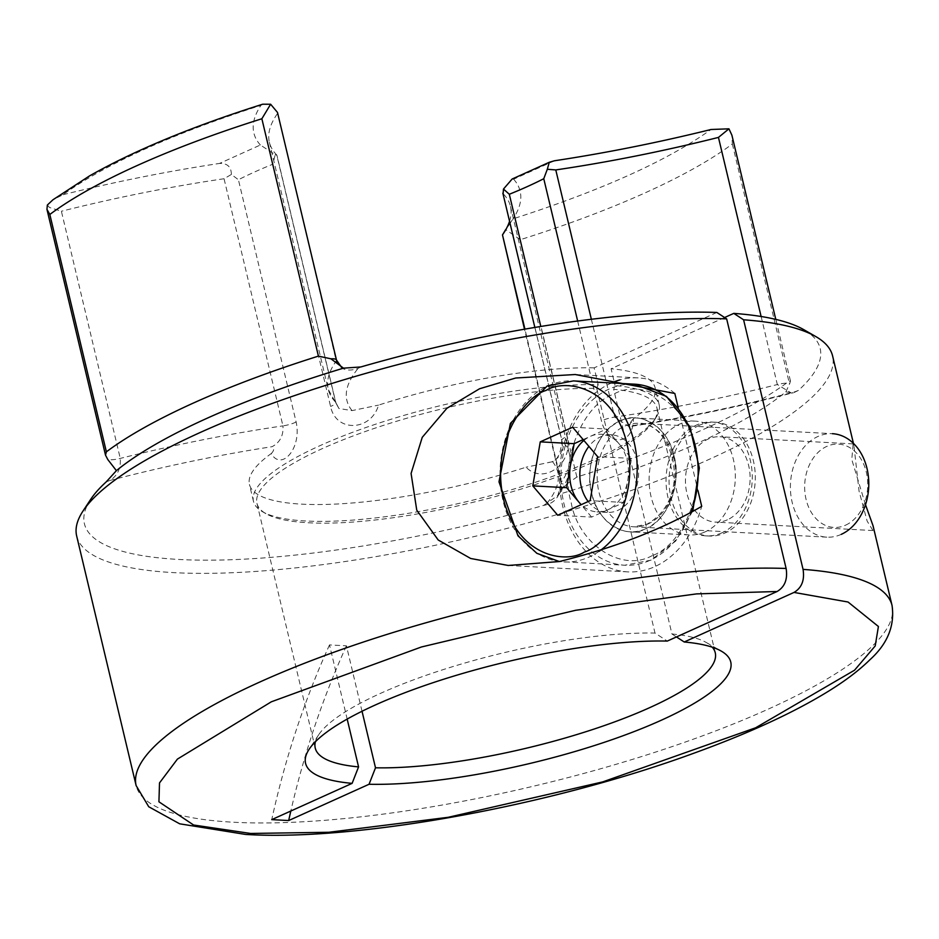 <?xml version="1.0" encoding="UTF-8"?>
<svg xmlns="http://www.w3.org/2000/svg" width="939" height="939" viewBox="0 0 939 939"><rect width="100%" height="100%" fill="white"/><g stroke="black" fill="none" stroke-linecap="round" stroke-linejoin="round"><path stroke-width="0.7" stroke-dasharray="4.7 3.52" d="M865.5 504.724L851.79 459.605L853.105 443.889L853.915 445.45L859.044 491.085L867.155 521.122L872.965 530.547L873.047 525.758M76.669 535.993A388.535 92.679 166.6 0 0 173.973 572.637A388.535 92.679 166.6 0 0 600.737 500.98A388.535 92.679 166.6 0 0 832.588 355.904M727.396 519.807A42.736 32.302 93.1 0 1 715.495 522.107A42.736 32.302 93.1 0 1 685.658 485.639A42.736 32.302 93.1 0 1 708.159 439.053A42.736 32.302 93.1 0 1 720.06 436.752A42.736 32.302 93.1 0 1 749.897 473.221A42.736 32.302 93.1 0 1 727.396 519.807M721.985 532.8A56.986 43.065 93.1 0 1 706.116 535.876A56.986 43.065 93.1 0 1 666.338 487.247A56.986 43.065 93.1 0 1 696.339 425.132A56.986 43.065 93.1 0 1 712.22 422.069A56.986 43.065 93.1 0 1 751.986 470.685A56.986 43.065 93.1 0 1 721.985 532.8M699.355 425.297A56.986 43.065 -86.9 0 0 669.354 487.411A56.986 43.065 -86.9 0 0 709.133 536.028A56.986 43.065 -86.9 0 0 725.002 532.965A56.986 43.065 -86.9 0 0 755.003 470.85A56.986 43.065 -86.9 0 0 715.236 422.221A56.986 43.065 -86.9 0 0 699.355 425.297M362.031 711.257L346.444 645.832L329.507 644.917L347.172 719.086M315.398 741.74A205.606 49.039 -13.4 0 1 318.591 734.908A205.606 49.039 -13.4 0 1 455.356 665.821A205.606 49.039 -13.4 0 1 655.011 633.074L667.289 641.079M315.246 748.09L256.957 503.386A205.606 49.039 166.6 0 1 373.863 428.548A205.606 49.039 166.6 0 1 596.711 388.382L655.011 633.074M256.957 503.386A205.606 49.039 166.6 0 0 265.878 513.645A205.606 49.039 166.6 0 0 308.45 522.777A205.606 49.039 166.6 0 0 510.804 492.165A205.606 49.039 166.6 0 0 653.626 421.271A205.606 49.039 166.6 0 0 656.96 408.089A205.606 49.039 166.6 0 0 613.648 389.286L671.948 633.989L676.479 636.935M611.477 382.936A97.14 73.418 -86.9 0 0 611.089 383.124A97.14 73.418 -86.9 0 0 559.949 488.996A97.14 73.418 -86.9 0 0 627.745 571.874A97.14 73.418 -86.9 0 0 654.812 566.64A97.14 73.418 -86.9 0 0 701.715 506.344M596.711 388.382L598.166 384.673A208.517 49.744 166.6 0 0 372.102 425.39A208.517 49.744 166.6 0 0 253.46 501.309A208.517 49.744 166.6 0 0 262.509 511.708A208.517 49.744 166.6 0 0 305.68 520.981A208.517 49.744 166.6 0 0 510.91 489.923A208.517 49.744 166.6 0 0 655.762 418.031A208.517 49.744 166.6 0 0 659.143 404.662A208.517 49.744 166.6 0 0 615.104 385.577L613.648 389.286M716.844 312.464L594.152 367.853L598.166 384.673M594.152 367.853A208.517 49.744 166.6 0 0 378.558 405.108C371.14 431.13 335.927 432.856 330.575 406.446L272.862 164.196A208.517 49.744 166.6 0 0 238.412 179.736L296.125 421.998C302.053 448.149 281.442 471.613 271.242 453.56A208.517 49.744 166.6 0 0 249.457 484.489A208.517 49.744 166.6 0 0 301.677 504.149A208.517 49.744 166.6 0 0 526.04 467.211C544.057 485.698 574.21 462.739 567.027 436.518L540.805 326.467M645.774 528.716A56.986 43.065 93.1 0 1 629.893 531.791A56.986 43.065 93.1 0 1 590.115 483.162A56.986 43.065 93.1 0 1 620.116 421.048A56.986 43.065 93.1 0 1 635.996 417.972A56.986 43.065 93.1 0 1 675.775 466.601A56.986 43.065 93.1 0 1 645.774 528.716C666.983 521.415 682.137 482.705 674.108 456.295C669.225 428.489 640.363 409.627 620.116 421.048C598.906 428.348 583.753 467.059 591.781 493.468C596.676 521.274 625.527 540.125 645.774 528.716M705.048 531.897A56.986 43.065 93.1 0 1 689.179 534.96A56.986 43.065 93.1 0 1 649.401 486.343A56.986 43.065 93.1 0 1 679.402 424.228A56.986 43.065 93.1 0 1 695.283 421.153A56.986 43.065 93.1 0 1 735.049 469.782A56.986 43.065 93.1 0 1 705.048 531.897M47.361 205.031L49.45 207.46L61.387 211.252L120.262 458.408C120.978 468.479 117.481 475.838 109.769 480.498L106.189 481.907M360.822 366.961L358.088 368.417C347.36 372.079 340.082 369.579 336.232 360.916L277.498 112.445M678.263 407.925L697.959 490.581M724.591 317.523L611.089 368.757L615.104 385.577M90.555 499.571A378.182 90.203 166.6 0 0 543.763 505.358C551.111 504.09 556.123 500.428 558.775 494.372A372.994 88.97 166.6 0 0 785.849 391.88L793.209 392.936L798.396 390.424A378.182 90.203 166.6 0 0 803.772 329.648M671.948 633.989A205.606 49.039 -13.4 0 1 706.339 642.534A205.606 49.039 -13.4 0 1 712.267 647.194M577.661 321.032L601.476 420.965C608.085 447.445 633.743 445.203 633.356 418.771A208.517 49.744 166.6 0 0 655.14 387.842A208.517 49.744 166.6 0 0 611.089 368.757M798.396 390.424L794.817 391.821C740.002 406.106 685.893 417.386 632.487 425.637L629.083 426.658L614.658 417.08A417.033 99.475 166.6 0 0 777.328 384.556L791.542 393.148L794.817 391.821M633.356 418.771L631.031 421.611L632.487 425.637M336.479 360.024A12.946 3.087 -13.4 0 1 336.232 360.916A417.033 99.475 166.6 0 0 328.263 389.415A417.033 99.475 166.6 0 0 335.599 402.115L338.967 408.524L352.043 410.601L378.558 405.108M352.043 410.601C342.665 398.981 344.683 384.92 358.088 368.417M785.849 391.88L789.793 383.417L790.462 380.988L788.889 381.34A388.535 92.679 166.6 0 1 576.851 477.059L566.663 484.137A12.946 3.087 -13.4 0 1 561.111 482.939L561.111 482.939A12.946 3.087 -13.4 0 1 561.358 482.047A417.033 99.475 166.6 0 0 569.327 453.549A417.033 99.475 166.6 0 0 562.003 440.849C563.377 450.485 560.219 457.446 552.555 461.718L526.04 467.211M558.775 494.372L566.663 484.137M543.763 505.358L557.907 495.393L561.358 482.047L524.924 329.131M552.555 461.718C561.921 473.338 559.902 487.411 546.498 503.914M109.769 480.498C164.595 466.214 218.705 454.946 272.11 446.682C280.01 442.422 283.613 435.485 282.932 425.883A417.033 99.475 166.6 0 0 120.262 458.408A12.946 3.087 -13.4 0 1 109.57 459.77A12.946 3.087 -13.4 0 1 107.809 459.547M271.242 453.56C274.082 450.767 274.364 448.478 272.11 446.682M674.824 393.464A97.14 73.418 -86.9 0 0 638.144 377.889A97.14 73.418 -86.9 0 0 619.881 379.919M346.444 645.832A712.325 538.352 -86.9 0 0 290.82 811.026M329.507 644.917A712.325 538.352 -86.9 0 0 271.747 819.63M554.468 160.769L513.633 179.196L512.142 179.02M502.87 193.176L562.003 440.849A12.946 3.087 -13.4 0 1 561.768 440.45L561.768 440.45A12.946 3.087 -13.4 0 1 567.027 436.518M262.662 104.217L260.913 105.368C172.177 133.925 106.213 163.703 63.019 194.702L52.971 199.761M277.357 113.76A417.033 99.475 166.6 0 0 269.387 142.258A417.033 99.475 166.6 0 0 276.723 154.97L335.599 402.115A12.946 3.087 -13.4 0 1 335.822 402.514L335.822 402.514A12.946 3.087 -13.4 0 1 330.575 406.446M296.125 421.998A12.946 3.087 166.6 0 1 282.932 425.883L224.057 178.739L231.358 174.466L238.412 179.736M231.358 174.466C231.299 166.86 227.355 163.175 219.538 163.433L260.373 145.005L275.186 154.689L272.862 164.196M275.186 154.689L276.911 155.228L335.822 402.514L338.967 408.524M576.851 477.059L520.3 239.691A388.535 92.679 166.6 0 0 732.338 143.984L731.904 135.204M520.3 239.691L505.675 229.597L513.093 218.822C601.829 190.277 667.793 160.499 710.987 129.5M224.057 178.739A417.033 99.475 166.6 0 0 61.387 211.252M509.56 221.287A417.033 99.475 166.6 0 0 510.452 206.404A417.033 99.475 166.6 0 0 503.116 193.704M513.633 179.196A429.98 102.562 -13.4 0 1 513.152 218.728A429.98 102.562 -13.4 0 1 513.093 218.822M63.019 194.702A429.98 102.562 -13.4 0 1 219.538 163.433M260.373 145.005A429.98 102.562 -13.4 0 1 260.913 105.368M652.182 555.63C621.829 572.743 578.53 544.479 571.205 502.752C559.163 463.162 581.875 405.085 613.707 394.134C644.06 377.02 687.36 405.284 694.696 447.011C706.727 486.602 684.015 544.679 652.182 555.63M826.813 537.155L633.555 526.791L647.03 524.173C694.977 496.637 671.631 421.681 639.107 423.336A51.809 39.156 93.1 0 1 675.27 467.54A51.809 39.156 93.1 0 1 647.992 523.997A51.809 39.156 93.1 0 1 633.555 526.791A51.809 39.156 93.1 0 1 597.404 482.587A51.809 39.156 93.1 0 1 624.67 426.118A51.809 39.156 93.1 0 1 639.107 423.336L832.365 433.689A51.809 39.156 -86.9 0 0 817.928 436.482A51.809 39.156 -86.9 0 0 790.65 492.952A51.809 39.156 -86.9 0 0 826.813 537.155A51.809 39.156 -86.9 0 0 841.25 534.361M845.581 525.171A41.703 31.515 -86.9 0 0 866.321 472.176A41.703 31.515 -86.9 0 0 826.813 446.377A41.703 31.515 -86.9 0 0 806.073 499.372A41.703 31.515 -86.9 0 0 845.581 525.171M572.661 427.233L606.535 429.041L631.478 458.432L624.024 502.459L607.815 509.771A38.851 29.367 93.1 0 1 596.993 511.861A38.851 29.367 93.1 0 1 581.253 504.654M583.882 440.45A38.851 29.367 93.1 0 1 590.326 436.365L606.535 429.041M588.178 501.532A38.851 29.367 -86.9 0 0 607.157 512.412A38.851 29.367 -86.9 0 0 617.979 510.311A38.851 29.367 -86.9 0 0 638.438 467.962A38.851 29.367 -86.9 0 0 611.312 434.816A38.851 29.367 -86.9 0 0 600.491 436.905A38.851 29.367 -86.9 0 0 588.906 446.377M631.478 458.432L597.603 456.624M583.154 439.593L590.326 436.365A38.851 29.367 93.1 0 1 601.148 434.264A38.851 29.367 93.1 0 1 619.001 443.736A38.851 29.367 93.1 0 1 627.745 480.451A38.851 29.367 93.1 0 1 607.815 509.771L591.617 517.084L557.743 515.265M624.024 502.459L590.15 500.64M591.617 517.084L581.112 504.713M892.05 605.502A388.535 92.679 -13.4 0 1 660.199 750.578A388.535 92.679 -13.4 0 1 233.435 822.235A388.535 92.679 -13.4 0 1 136.132 785.591M761.118 316.49L777.328 384.556A12.946 3.087 -13.4 0 1 789.793 383.417M732.338 143.984L788.889 381.34M591.359 319.283L614.658 417.08A12.946 3.087 166.6 0 0 601.476 420.965M691.339 511.579A90.66 68.524 93.1 0 1 649.964 560.348A90.66 68.524 93.1 0 1 624.705 565.231A90.66 68.524 93.1 0 1 561.428 487.869A90.66 68.524 93.1 0 1 609.153 389.051A90.66 68.524 93.1 0 1 634.412 384.168M599.188 551.252A90.66 68.524 93.1 0 1 588.988 557.073A90.66 68.524 93.1 0 1 563.729 561.956A90.66 68.524 93.1 0 1 500.452 484.606A90.66 68.524 93.1 0 1 548.176 385.788A90.66 68.524 93.1 0 1 573.436 380.905M853.915 445.45L853.434 443.396M872.965 530.547L715.495 522.107M709.133 536.028L706.116 535.876M627.745 571.874L508.187 565.466M265.878 513.645L262.509 511.708M253.46 501.309L249.457 484.489M689.179 534.96L629.893 531.791M853.105 443.889L720.06 436.752M715.236 422.221L712.22 422.069M715.26 652.793L656.96 408.089M631.031 421.611L629.083 426.658C682.477 418.501 736.622 407.326 791.542 393.148L793.209 392.936M510.452 206.404L569.327 453.549C572.379 467.07 568.564 481.026 557.907 495.393L560.829 489.642L561.111 482.939L524.49 329.202M638.144 377.889L575.29 374.52M706.339 642.534L721.293 651.126M653.626 421.271L655.762 418.031M659.143 404.662L655.14 387.842M318.591 734.908L309.107 749.31M269.387 142.258L328.263 389.415L338.909 408.465M695.283 421.153L635.996 417.972M534.854 327.441L561.768 440.45C561.006 454.64 556.721 461.929 548.916 462.328M790.462 380.988L775.79 319.389M503.68 233.13L513.152 218.728M692.818 510.828L675.728 541.04L650.927 560.172L624.705 565.231L559.362 561.545M607.157 512.412L596.993 511.861M611.312 434.816L601.148 434.264"/><path stroke-width="1.41" d="M676.479 636.935L684.226 641.994L794.03 592.427C801.742 587.837 804.758 580.149 803.056 569.374A388.535 92.679 -13.4 0 1 892.05 605.502L873.047 525.758L865.5 504.724M853.434 443.396L832.588 355.904A388.535 92.679 166.6 0 0 815.733 336.526A388.535 92.679 166.6 0 0 743.594 319.788L803.056 569.374M347.172 719.086L358.569 766.893A205.606 49.039 -13.4 0 1 315.246 748.09A205.606 49.039 -13.4 0 1 315.398 741.74M697.959 490.581L701.715 506.344C662.312 529.256 614.881 547.648 559.433 561.534L508.187 565.466L470.685 558.482L438.208 540.007L416.752 510.159L411.082 473.456L422.245 437.339L446.87 408.301L479.559 388.758L515.711 378.006L575.29 374.52L674.824 393.464L678.263 407.925M277.498 112.445L270.632 104.241L262.662 104.217C192.354 126.46 134.641 150.357 89.51 175.922L52.971 199.761L47.361 205.031L46.95 209.35L49.826 214.468L106.377 451.835A388.535 92.679 166.6 0 1 318.415 356.116L330.939 358.815A12.946 3.087 -13.4 0 1 333.239 358.804A12.946 3.087 -13.4 0 1 336.479 360.024L277.498 112.445M786.119 568.471L726.657 318.873A388.535 92.679 166.6 0 0 346.808 378.922A388.535 92.679 166.6 0 0 82.972 511.086A388.535 92.679 166.6 0 0 76.669 535.993L136.132 785.591A388.535 92.679 -13.4 0 1 362.184 642.44A388.535 92.679 -13.4 0 1 786.119 568.471C787.821 579.246 784.804 586.922 777.093 591.511L667.289 641.079A218.552 52.138 -13.4 0 0 454.875 675.763A218.552 52.138 -13.4 0 0 309.107 749.31A218.552 52.138 -13.4 0 0 352.113 783.361L271.747 819.63L288.684 820.545L369.05 784.265L375.506 767.797L362.031 711.257M743.594 319.788L733.782 313.38L724.591 317.523M726.657 318.873L716.844 312.464A378.182 90.203 166.6 0 0 360.822 366.961L343.486 368.158A372.994 88.97 166.6 0 0 116.401 470.662L106.189 481.907A378.182 90.203 166.6 0 0 90.555 499.571L82.972 511.086M815.733 336.526L803.772 329.648A378.182 90.203 166.6 0 0 733.782 313.38M712.267 647.194A205.606 49.039 -13.4 0 1 715.26 652.793A205.606 49.039 -13.4 0 1 598.354 727.631A205.606 49.039 -13.4 0 1 375.506 767.797M684.226 641.994A218.552 52.138 -13.4 0 1 721.293 651.126A218.552 52.138 -13.4 0 1 629.47 733.359A218.552 52.138 -13.4 0 1 369.05 784.265M116.401 470.662L107.809 459.547L105.508 455.133L106.377 451.835M343.486 368.158L330.939 358.815M619.881 379.919A97.14 73.418 -86.9 0 0 611.477 382.936M290.82 811.026A712.325 538.352 -86.9 0 0 288.684 820.545M358.569 766.893L352.113 783.361M591.359 319.283L555.782 169.924L547.308 169.278L543.763 178.715L577.661 321.032M547.308 169.278L549.268 162.283L554.468 160.769A429.98 102.562 -13.4 0 0 710.987 129.5L728.946 128.819L718.452 137.411L761.118 316.49M549.268 162.283L512.142 179.02L503.48 189.056L509.314 194.267A208.517 49.744 166.6 0 0 543.763 178.715M503.48 189.056L503.116 193.704M555.782 169.924A417.033 99.475 166.6 0 0 718.452 137.411M318.415 356.116L261.864 118.76L270.632 104.241M775.79 319.389L731.904 135.193L728.946 128.819M524.924 329.131L502.482 234.903L524.49 329.202M509.56 221.287A417.033 99.475 166.6 0 1 503.68 233.13A417.033 99.475 166.6 0 1 502.482 234.903L505.675 229.597M841.25 534.361A51.809 39.156 -86.9 0 0 868.528 477.892A51.809 39.156 -86.9 0 0 832.365 433.689M581.253 504.654A38.851 29.367 93.1 0 1 579.14 502.388A38.851 29.367 93.1 0 1 570.396 465.685A38.851 29.367 93.1 0 1 583.882 440.45M588.906 446.377A38.851 29.367 -86.9 0 0 588.178 501.532M590.15 500.64L597.603 456.624L572.661 427.233L540.254 441.858L532.789 485.874L557.743 515.265L590.15 500.64M540.254 441.858L574.128 443.678L583.154 439.593M532.789 485.874L566.663 487.693L574.128 443.678M581.112 504.713L566.663 487.693M794.03 592.427L848.046 602.016L878.411 626.489L875.207 645.95L854.549 670.2L755.66 727.772L602.697 781.905L448.185 817.306L328.896 832.271L250.607 833.456L193.61 825.017L158.926 801.8L159.513 782.915L177.424 759.099L271.324 701.809L421.423 646.983L575.736 610.268L696.574 593.894L777.093 591.511M540.805 326.467L509.314 194.267M261.864 118.76A388.535 92.679 166.6 0 0 49.826 214.468M584.434 552.003C567.144 563.4 518.528 558.505 503.457 499.125C490.052 438.971 527.119 395.401 545.958 390.495C563.247 379.098 611.864 383.992 626.947 443.372C640.339 503.527 603.272 547.097 584.434 552.003M692.818 510.828L699.344 468.009L689.872 426.705L666.467 396.411L634.412 384.168A90.66 68.524 93.1 0 1 691.339 511.579M634.412 384.168L573.436 380.905A90.66 68.524 93.1 0 1 635.867 451.119A90.66 68.524 93.1 0 1 599.188 551.252M136.132 785.591L148.726 806.742L179.654 823.808L245.56 834.431C356.221 841.332 550.958 805.744 694.625 752.937C749.099 733.148 793.596 712.654 828.104 691.456C845.229 680.904 859.162 670.34 869.913 659.753C887.519 643.849 894.902 625.773 892.05 605.502M340.857 366.339L336.479 360.024M502.858 193.176L534.854 327.441M105.508 455.133L46.95 209.338M559.362 561.545L536.838 553.306L517.976 535.793L498.996 481.848L510.393 423.383L547.214 385.952L573.436 380.905"/></g></svg>

